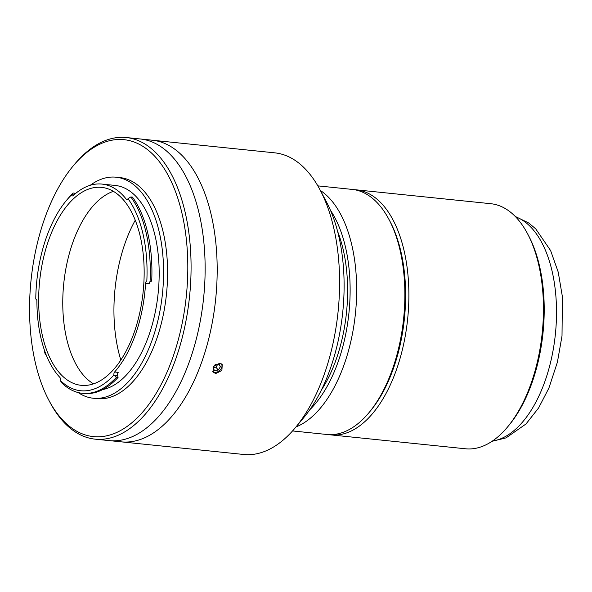 <?xml version="1.0" encoding="UTF-8"?>
<svg xmlns="http://www.w3.org/2000/svg" width="592" height="592" viewBox="0 0 592 592"><rect width="100%" height="100%" fill="white"/><g stroke="black" fill="none" stroke-linecap="round" stroke-linejoin="round"><path stroke-width="0.89" d="M389.373 220.239A120.82 63.181 95.9 0 1 369.608 411.891M354.201 189.677A123.188 64.417 95.9 0 1 356.214 189.825A123.188 64.417 95.9 0 1 408.598 283.842A123.188 64.417 95.9 0 1 367.921 418.677A123.188 64.417 95.9 0 1 330.935 434.898A123.188 64.417 95.9 0 1 328.93 434.632M356.214 189.825L490.79 203.707A123.188 64.417 95.9 0 1 527.442 233.529A123.188 64.417 95.9 0 1 507.477 427.069A123.188 64.417 95.9 0 1 502.504 432.56A123.188 64.417 95.9 0 1 465.512 448.78L330.935 434.898M527.442 233.529L528.501 235.52A120.82 63.181 95.9 0 1 508.928 425.337L507.477 427.069M130.832 196.944A107.315 56.114 95.9 0 1 150.087 281.037L151.7 281.2A107.315 56.114 -84.1 0 0 132.438 197.106L130.832 196.944L127.99 198.705A2.368 1.236 95.9 0 1 127.591 199.297A2.368 1.236 95.9 0 1 126.88 199.608A2.368 1.236 95.9 0 1 126.318 199.26A102.816 53.761 -84.1 0 0 101.957 184.082A102.816 53.761 -84.1 0 0 73.127 195.641A2.368 1.236 95.9 0 1 72.461 195.915A2.368 1.236 95.9 0 1 71.573 194.879A104.947 54.878 -84.1 0 0 70.67 195.782A104.947 54.878 -84.1 0 0 66.422 200.459A104.947 54.878 -84.1 0 0 35.779 299.034A2.368 1.236 95.9 0 1 35.89 299.034A2.368 1.236 95.9 0 1 36.904 301.054A102.816 53.761 -84.1 0 0 59.836 377.341A2.368 1.236 95.9 0 1 60.206 380.279A104.947 54.878 -84.1 0 0 113.945 375.039A2.368 1.236 95.9 0 1 114.604 372.005A102.816 53.761 -84.1 0 0 145.58 283.368A2.368 1.236 95.9 0 1 146.831 280.963A104.947 54.878 -84.1 0 0 127.99 198.705M102.705 389.58A102.816 53.761 -84.1 0 0 124.993 376.453A102.816 53.761 -84.1 0 0 158.937 263.921A102.816 53.761 -84.1 0 0 115.218 185.444L101.957 184.082M71.743 200.481A99.5 52.029 -84.1 0 0 38.887 309.387A99.5 52.029 -84.1 0 0 81.2 385.325A99.5 52.029 -84.1 0 0 111.081 372.22A99.5 52.029 -84.1 0 0 143.93 263.322A99.5 52.029 -84.1 0 0 101.617 187.383A99.5 52.029 -84.1 0 0 71.743 200.481M113.39 191.342A99.5 52.029 -84.1 0 0 95.845 202.967A99.5 52.029 -84.1 0 0 62.774 300.41A99.5 52.029 -84.1 0 0 93.536 383.845M135.257 220.217A111.34 58.223 -84.1 0 0 120.835 360.047M114.167 375.247L116.461 377.259A107.315 56.114 95.9 0 1 114.633 379.176A107.315 56.114 95.9 0 1 82.406 393.31L84.012 393.473A107.315 56.114 -84.1 0 0 116.239 379.339A107.315 56.114 -84.1 0 0 118.067 377.422L117.608 375.602L113.945 375.039M82.406 393.31A107.315 56.114 95.9 0 1 61.516 382.61L60.206 380.279M66.422 200.459L67.873 198.727A107.315 56.114 95.9 0 1 72.209 193.939A107.315 56.114 95.9 0 1 73.134 193.022L71.706 194.716L73.896 194.938M36.097 299.093L36.541 299.515M78.107 392.54A111.104 58.097 -84.1 0 0 93.27 398.238L97.288 398.653A111.104 58.097 -84.1 0 0 130.647 384.023A111.104 58.097 -84.1 0 0 167.336 262.411A111.104 58.097 -84.1 0 0 120.087 177.615L116.069 177.2A111.104 58.097 -84.1 0 0 90.243 185.281M93.27 398.238A111.104 58.097 -84.1 0 0 126.629 383.609A111.104 58.097 -84.1 0 0 163.318 261.997A111.104 58.097 -84.1 0 0 116.069 177.2M138.188 416.938A149.243 78.04 -84.1 0 0 182.107 213.882A149.243 78.04 -84.1 0 0 79.187 159.329A149.243 78.04 -84.1 0 0 73.149 165.982A149.243 78.04 -84.1 0 0 48.966 400.458A149.243 78.04 -84.1 0 0 138.188 416.938M73.149 165.982L74.599 164.25A151.619 79.284 95.9 0 1 80.727 157.487A151.619 79.284 95.9 0 1 126.251 137.529A151.619 79.284 95.9 0 1 190.728 253.243A151.619 79.284 95.9 0 1 140.659 419.195A151.619 79.284 95.9 0 1 95.134 439.153A151.619 79.284 95.9 0 1 50.024 402.449L48.966 400.458M154.719 420.638A151.619 79.284 -84.1 0 0 204.788 254.693A151.619 79.284 -84.1 0 0 140.311 138.979A151.619 79.284 95.9 0 1 204.788 254.693A151.619 79.284 95.9 0 1 154.719 420.638A151.619 79.284 95.9 0 1 109.194 440.603A151.619 79.284 -84.1 0 0 154.719 420.638M44.607 350.693A5.446 2.849 -84.1 0 0 46.317 355.222M74.925 194.043L74.74 193.192L73.134 193.022M151.7 281.2L150.087 281.037M150.553 281.311A2.368 1.236 -84.1 0 0 149.199 283.738L145.58 283.368M114.604 372.005L118.215 372.375A2.368 1.236 -84.1 0 0 117.608 375.602M118.067 377.422L116.461 377.259M126.251 137.529L152.359 140.223A151.619 79.284 95.9 0 1 216.835 255.936A151.619 79.284 95.9 0 1 166.774 421.881A151.619 79.284 95.9 0 1 121.249 441.847L243.652 454.471A151.619 79.284 -84.1 0 0 289.177 434.513A151.619 79.284 -84.1 0 0 295.304 427.75A151.619 79.284 -84.1 0 0 319.88 189.551A151.619 79.284 -84.1 0 0 274.769 152.847L152.359 140.223A151.619 79.284 95.9 0 1 216.835 255.936A151.619 79.284 95.9 0 1 166.774 421.881A151.619 79.284 95.9 0 1 121.249 441.847L95.134 439.153M292.544 430.939L326.917 434.484A123.188 64.417 -84.1 0 0 363.902 418.263A123.188 64.417 -84.1 0 0 368.883 412.772A123.188 64.417 -84.1 0 0 388.848 219.232A123.188 64.417 -84.1 0 0 352.196 189.41L317.823 185.866M295.978 426.95A123.188 64.417 -84.1 0 0 315.699 413.29A123.188 64.417 -84.1 0 0 356.613 294.52A123.188 64.417 -84.1 0 0 320.368 190.469M309.831 409.701A118.452 61.938 -84.1 0 0 310.748 408.791A118.452 61.938 -84.1 0 0 330.41 210.19M321.175 390.446A113.708 59.459 -84.1 0 0 337.588 231.346M368.883 412.772L370.333 411.04A120.82 63.181 -84.1 0 0 389.906 221.223L388.848 219.232M219.617 363.296L222.237 364.628L221.889 370.548L215.74 373.515L213.157 372.227L213.557 366.367L219.617 363.296M319.88 189.551L326.244 201.487A137.403 71.847 95.9 0 1 303.977 417.36L295.304 427.75M213.201 367.617L215.91 367.188L218.278 370.022L214.57 370.614L213.031 367.876L215.014 364.835M218.248 364.05L220.453 366.685L218.914 363.947L215.458 364.502M212.609 371.302A5.779 4.388 140.1 0 0 219.462 370.725A5.779 4.388 140.1 0 0 221.526 364.087A5.779 4.388 140.1 0 0 221.415 363.902M220.453 366.685L218.278 370.022M217.915 364.11L215.91 367.188M492.426 441.04A113.708 59.459 -84.1 0 0 518.703 426.247A113.708 59.459 -84.1 0 0 556.495 309.083A113.708 59.459 -84.1 0 0 515.558 216.776M126.318 199.26L127.502 199.378M515.21 216.42L528.774 223.014L535.716 228.852L550.604 250.557L558.234 272.135L562.4 296.755L562.015 335.893L557.405 362.171L548.895 388.093L538.602 407.955L525.999 423.976L506.034 437.888L492.019 441.314"/></g></svg>
